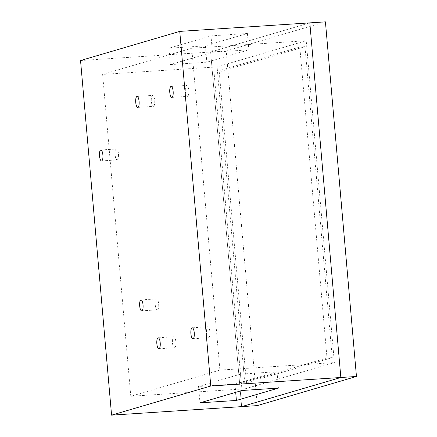 <?xml version="1.0" encoding="UTF-8"?>
<svg xmlns="http://www.w3.org/2000/svg" width="437" height="437" viewBox="0 0 437 437"><rect width="100%" height="100%" fill="white"/><g stroke="black" fill="none" stroke-linecap="round" stroke-linejoin="round"><path stroke-width="0.33" stroke-dasharray="2.19 1.64" d="M212.431 52.238L248.85 49.851L206.816 62.196L170.397 64.583L212.431 52.238L211 35.872L168.961 48.217L170.397 64.583M168.961 48.217L205.385 45.83L247.418 33.485L211 35.872M247.418 33.485L248.85 49.851M240.59 374.121L198.556 386.466L234.975 384.079L277.009 371.734L240.59 374.121L242.022 390.487M277.009 371.734L278.44 388.1M198.556 386.466L199.988 402.832M205.385 45.83L206.816 62.196M234.975 384.079L235.701 392.344M102.629 74.394L191.745 48.223L219.909 370.106L130.794 396.277L102.629 74.394L217.091 66.894L245.255 388.777L334.371 362.606L306.206 40.723L217.091 66.894M130.794 396.277L245.255 388.777M219.909 370.106L334.371 362.606M191.745 48.223L306.206 40.723M80.545 60.53L210.618 52.008L309.822 22.871L210.618 52.008L226.224 50.987L325.428 21.85M241.645 406.628L210.618 52.008L241.645 406.628M187.549 96.348A5.49 1.715 -93.7 0 0 188.768 90.59A5.49 1.715 -93.7 0 0 186.714 85.417A5.49 1.715 -93.7 0 0 185.359 91.005A5.49 1.715 -93.7 0 0 187.429 96.369A5.49 1.715 -93.7 0 0 187.549 96.348M153.502 106.349A5.49 1.715 -93.7 0 0 154.72 100.586A5.49 1.715 -93.7 0 0 152.666 95.413A5.49 1.715 -93.7 0 0 151.311 101.002A5.49 1.715 -93.7 0 0 153.382 106.371A5.49 1.715 -93.7 0 0 153.502 106.349M174.614 347.705A5.49 1.715 -93.7 0 0 175.838 341.947A5.49 1.715 -93.7 0 0 173.779 336.774A5.49 1.715 -93.7 0 0 172.429 342.362A5.49 1.715 -93.7 0 0 174.5 347.726A5.49 1.715 -93.7 0 0 174.614 347.705M208.662 337.703A5.49 1.715 -93.7 0 0 209.886 331.945A5.49 1.715 -93.7 0 0 207.826 326.772A5.49 1.715 -93.7 0 0 206.477 332.36A5.49 1.715 -93.7 0 0 208.547 337.725A5.49 1.715 -93.7 0 0 208.662 337.703M157.446 309.828A5.49 1.715 -93.7 0 0 158.664 304.07A5.49 1.715 -93.7 0 0 156.61 298.897A5.49 1.715 -93.7 0 0 155.255 304.485A5.49 1.715 -93.7 0 0 157.325 309.849A5.49 1.715 -93.7 0 0 157.446 309.828M117.285 159.904A5.49 1.715 -93.7 0 0 118.509 154.146A5.49 1.715 -93.7 0 0 116.45 148.973A5.49 1.715 -93.7 0 0 115.1 154.561A5.49 1.715 -93.7 0 0 117.171 159.926A5.49 1.715 -93.7 0 0 117.285 159.904M257.251 405.607L226.224 50.987M332.207 357.641L305.004 46.672L219.254 71.859L246.457 382.828L332.207 357.641L327.007 357.985L299.798 47.01L305.004 46.672M299.798 47.01L214.048 72.198L241.257 383.173L327.007 357.985M241.257 383.173L246.457 382.828M214.048 72.198L219.254 71.859M171.823 97.391L187.429 96.369M171.102 86.439L186.714 85.417M137.775 107.393L153.382 106.371M137.054 96.44L152.666 95.413M158.888 348.748L174.5 347.726M158.172 337.796L173.779 336.774M192.935 338.751L208.547 337.725M192.22 327.794L207.826 326.772M141.719 310.871L157.325 309.849M140.998 299.919L156.61 298.897M101.559 160.947L117.171 159.926M100.843 149.995L116.45 148.973"/><path stroke-width="0.66" d="M242.022 390.487L278.44 388.1L236.406 400.45L199.988 402.832L242.022 390.487M235.701 392.344L236.406 400.45M179.749 31.393L210.776 386.013L340.844 377.492L241.645 406.628L257.251 405.607L356.455 376.47L340.844 377.492L241.645 406.628L111.572 415.15L80.545 60.53L179.749 31.393L309.822 22.871L340.844 377.492L309.822 22.871L325.428 21.85L356.455 376.47M210.776 386.013L111.572 415.15M171.938 97.369A5.49 1.715 -93.7 0 0 173.161 91.612A5.49 1.715 -93.7 0 0 171.102 86.439A5.49 1.715 -93.7 0 0 169.753 92.027A5.49 1.715 -93.7 0 0 171.823 97.391A5.49 1.715 -93.7 0 0 171.938 97.369M137.89 107.371A5.49 1.715 -93.7 0 0 139.113 101.613A5.49 1.715 -93.7 0 0 137.054 96.44A5.49 1.715 -93.7 0 0 135.705 102.029A5.49 1.715 -93.7 0 0 137.775 107.393A5.49 1.715 -93.7 0 0 137.89 107.371M159.008 348.726A5.49 1.715 -93.7 0 0 160.226 342.969A5.49 1.715 -93.7 0 0 158.172 337.796A5.49 1.715 -93.7 0 0 156.817 343.384A5.49 1.715 -93.7 0 0 158.888 348.748A5.49 1.715 -93.7 0 0 159.008 348.726M193.056 338.73A5.49 1.715 -93.7 0 0 194.274 332.967A5.49 1.715 -93.7 0 0 192.22 327.794A5.49 1.715 -93.7 0 0 190.871 333.382A5.49 1.715 -93.7 0 0 192.935 338.751A5.49 1.715 -93.7 0 0 193.056 338.73M141.839 310.849A5.49 1.715 -93.7 0 0 143.057 305.092A5.49 1.715 -93.7 0 0 140.998 299.919A5.49 1.715 -93.7 0 0 139.649 305.507A5.49 1.715 -93.7 0 0 141.719 310.871A5.49 1.715 -93.7 0 0 141.839 310.849M101.679 160.925A5.49 1.715 -93.7 0 0 102.897 155.168A5.49 1.715 -93.7 0 0 100.843 149.995A5.49 1.715 -93.7 0 0 99.489 155.583A5.49 1.715 -93.7 0 0 101.559 160.947A5.49 1.715 -93.7 0 0 101.679 160.925"/></g></svg>
